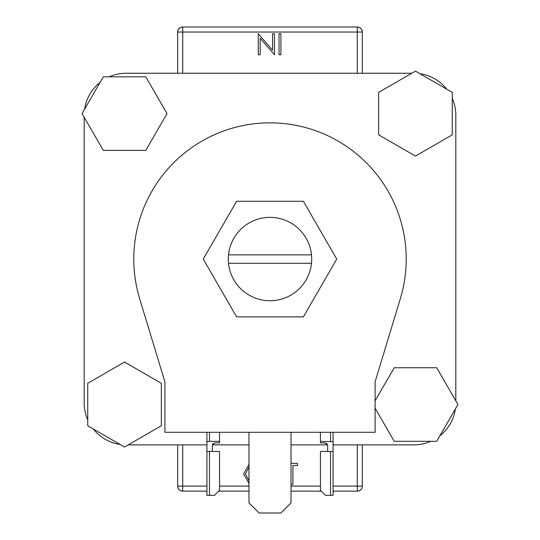 <?xml version="1.0" encoding="UTF-8"?>
<svg xmlns="http://www.w3.org/2000/svg" width="540" height="540" viewBox="0 0 540 540"><rect width="100%" height="100%" fill="white"/><g stroke="black" fill="none" stroke-linecap="round" stroke-linejoin="round"><path stroke-width="0.81" d="M311.492 263.27A41.708 41.708 0 0 0 270 217.364A41.708 41.708 0 0 0 228.508 263.27A41.708 41.708 0 0 0 311.492 263.27L228.508 263.27M455.821 115.29L455.821 400.862L455.821 115.29A42.039 42.039 0 0 0 452.25 98.327M446.742 89.188A42.039 42.039 0 0 0 419.911 73.697M126.218 73.244L411.797 73.244L126.218 73.244A42.039 42.039 0 0 0 109.256 76.822M100.116 82.33A42.039 42.039 0 0 0 84.625 109.161M84.179 402.854L84.179 117.275L84.179 402.854A42.039 42.039 0 0 0 87.75 419.816M93.258 428.956A42.039 42.039 0 0 0 120.089 444.447M128.203 444.893L206.935 444.893L128.203 444.893M212.328 444.893L248.981 444.893L212.328 444.893M291.019 444.893L327.672 444.893L291.019 444.893M413.782 444.893L333.065 444.893L413.782 444.893A42.039 42.039 0 0 0 430.745 441.322M439.884 435.807A42.039 42.039 0 0 0 455.375 408.976M311.492 254.867L228.508 254.867M303.372 201.265L236.628 201.265L203.249 259.072L236.628 316.879L303.372 316.879L336.751 259.072L303.372 201.265M248.981 432.284L248.981 502.909L259.072 513L280.928 513L291.019 502.909L291.019 432.284M406.215 259.072A136.215 136.215 0 0 1 400.349 298.613L375.104 381.827L375.104 432.284L164.896 432.284L164.896 381.827L139.651 298.613A136.215 136.215 0 0 1 270 122.857A136.215 136.215 0 0 1 406.215 259.072M124.538 362.057L87.75 383.292L87.75 425.77L124.538 447.012L161.325 425.77L161.325 383.292L124.538 362.057M167.015 113.603L145.773 76.822L103.295 76.822L82.06 113.603L103.295 150.39L145.773 150.39L167.015 113.603M415.463 156.08L452.25 134.845L452.25 92.367L415.463 71.132L378.675 92.367L378.675 134.845L415.463 156.08M375.104 408.2L394.227 441.322L436.705 441.322L457.94 404.534L436.705 367.747L394.227 367.747L375.104 400.862M357.277 73.244L357.277 32.042L362.327 32.042L362.327 73.244M177.674 73.244L177.674 32.042C177.998 29.005 179.678 27.324 182.722 27L357.277 27C360.322 27.324 362.002 29.005 362.327 32.042A5.042 5.042 0 0 0 357.277 27A5.042 5.042 0 0 1 362.327 32.042M362.327 444.893L362.327 486.095C362.002 489.139 360.322 490.82 357.277 491.137L333.065 491.137M182.722 444.893L182.722 486.095L177.674 486.095L177.674 444.893M321.293 491.137L291.019 491.137M248.981 491.137L218.707 491.137M206.935 491.137L182.722 491.137C179.678 490.82 177.998 489.139 177.674 486.095A5.042 5.042 0 0 0 182.722 491.137A5.042 5.042 0 0 1 177.674 486.095M182.722 27A5.042 5.042 0 0 0 177.674 32.042A5.042 5.042 0 0 1 182.722 27L182.722 73.244M357.277 491.137A5.042 5.042 0 0 0 362.327 486.095A5.042 5.042 0 0 1 357.277 491.137L357.277 444.893M272.558 33.73L274.448 33.73L274.448 54.749L260.165 38.205L260.165 54.749L258.275 54.749L258.275 33.73L272.558 50.234L272.558 33.73M280.915 33.73L280.915 54.749L279.031 54.749L279.031 33.73L280.915 33.73M248.981 483.455L243.587 473.992L248.981 464.353M248.981 466.898L245.477 473.985L248.981 480.951M291.019 463.394L297.486 463.394L297.486 465.548L292.91 465.548L292.91 484.414L291.019 484.414M209.459 495.342L214.508 495.342L219.55 490.3L219.55 451.454L209.459 451.454L209.459 495.342L206.935 495.342L206.935 451.454L209.459 451.454M209.459 432.284L209.459 441.362L219.55 441.362L219.55 432.284M219.55 441.362L219.55 442.915L214.839 442.915L212.321 445.176L212.321 451.454M206.935 451.454L206.935 432.284M212.321 445.176L212.882 443.583M209.459 441.362L206.935 441.68M330.541 451.454L330.541 495.342L325.492 495.342L320.45 490.3L320.45 451.454L333.065 451.454L333.065 432.284M330.541 495.342L333.065 495.342L333.065 451.454M327.679 451.454L327.679 445.176L325.161 442.915L320.45 442.915L320.45 432.284M320.45 441.362L333.065 441.68M326.302 443.097L327.679 445.176M182.722 491.137L182.722 486.095L206.935 486.095M219.55 486.095L248.981 486.095M291.019 486.095L320.45 486.095M333.065 486.095L362.327 486.095M357.277 27L357.277 32.042L177.674 32.042M330.541 432.284L330.541 441.362"/></g></svg>

